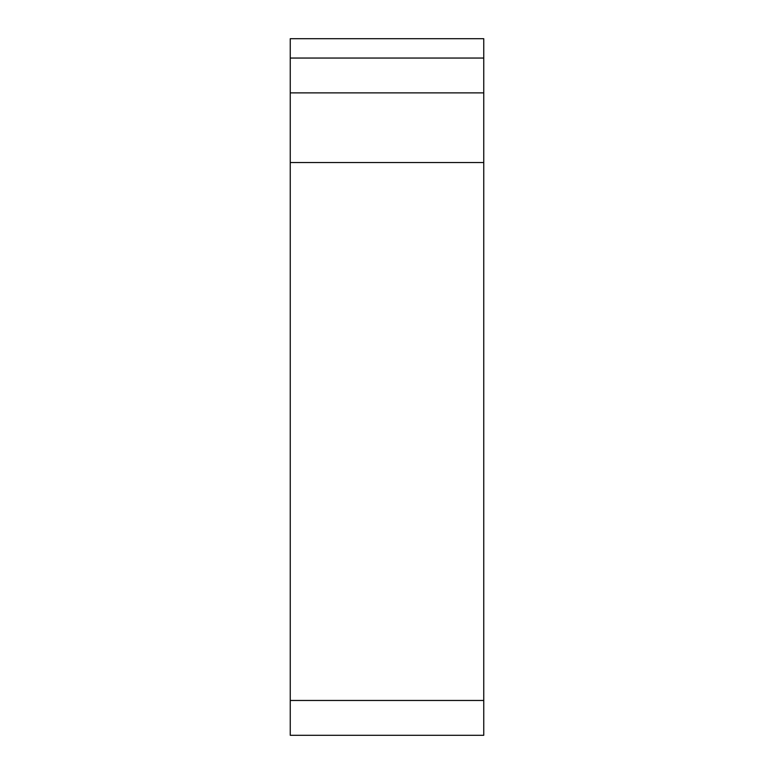 <?xml version="1.0" encoding="UTF-8"?>
<svg xmlns="http://www.w3.org/2000/svg" width="774" height="774" viewBox="0 0 774 774"><rect width="100%" height="100%" fill="white"/><g stroke="black" fill="none" stroke-linecap="round" stroke-linejoin="round"><path stroke-width="1.16" d="M290.25 58.05L290.25 38.7L483.75 38.7L483.75 92.88L290.25 92.88L290.25 58.05L483.75 58.05M290.25 700.47L483.75 700.47L483.75 735.3L290.25 735.3L290.25 92.88M483.75 700.47L483.75 92.88M290.25 162.54L483.75 162.54"/></g></svg>
